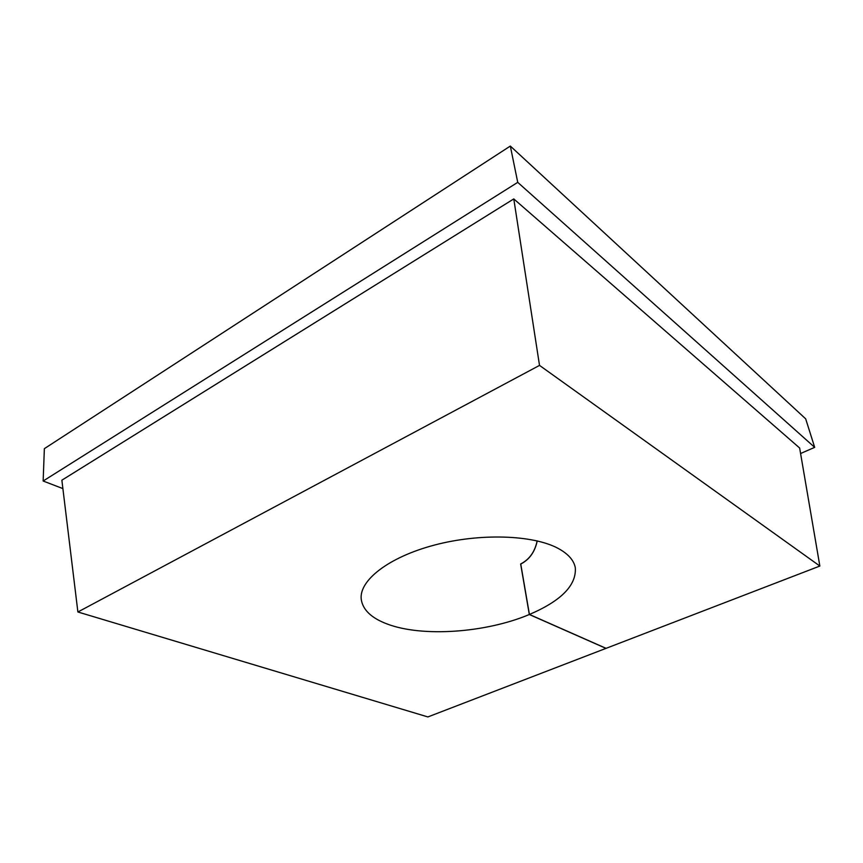 <?xml version="1.0" encoding="UTF-8"?>
<svg xmlns="http://www.w3.org/2000/svg" width="863" height="863" viewBox="0 0 863 863"><rect width="100%" height="100%" fill="white"/><g stroke="black" fill="none" stroke-linecap="round" stroke-linejoin="round"><path stroke-width="1.29" d="M387.012 623.938C371.338 618.027 362.751 609.796 361.23 599.235C358.965 580.572 388.415 557.261 434.132 545.157C479.763 532.967 533.032 534.801 558.102 548.372C568.102 553.787 573.841 560.206 575.297 567.627C576.613 585.19 561.317 600.81 529.418 614.467L606.074 648.34L819.85 566.042L539.515 365.394L77.886 611.986L427.886 716.937L605.977 648.372L529.321 614.51C485.955 632.838 422.136 637.412 387.012 623.938M77.886 611.986L61.866 480.195L513.776 198.922L799.645 448.016L819.85 566.042M800.594 453.507L814.683 447.358L517.735 182.352L43.15 481.015L62.891 488.598M814.683 447.358L805.675 418.835L510.324 146.063L517.735 182.352M510.324 146.063L44.358 448.663L43.15 481.015M513.776 198.922L539.515 365.394M537.218 540.907C534.941 551.845 529.461 559.558 520.756 564.046L529.418 614.467M529.321 614.51L520.648 563.981C529.364 559.537 534.866 551.835 537.153 540.885"/></g></svg>
